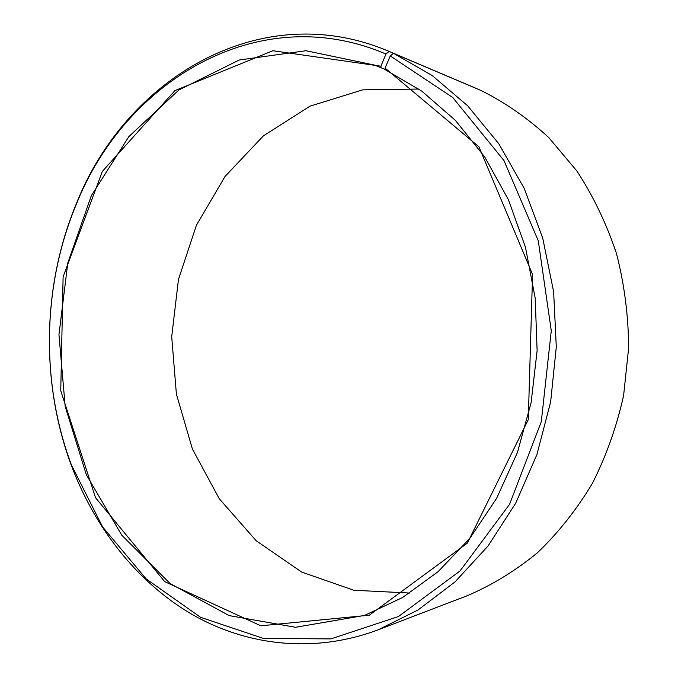 <?xml version="1.0" encoding="UTF-8"?>
<svg xmlns="http://www.w3.org/2000/svg" width="678" height="678" viewBox="0 0 678 678"><rect width="100%" height="100%" fill="white"/><g stroke="black" fill="none" stroke-linecap="round" stroke-linejoin="round"><path stroke-width="1.02" d="M393.469 53.316L432.132 75.487L467.684 105.827L498.788 143.753L524.179 188.323L542.739 238.181L553.621 291.693L556.299 346.941L550.638 401.918L536.891 454.624L515.695 503.203L487.99 546.07L454.972 581.961L417.936 610.022L378.265 629.777L467.693 595.538C492.304 584.97 515.577 570.698 537.501 552.723C558.325 532.73 576.588 509.678 592.292 483.567C606.234 456.006 616.675 426.64 623.616 395.477L628.659 347.797C628.421 315.592 624.345 284.133 616.446 253.419C606.471 223.63 593.275 196.145 576.859 170.975L548.731 137.549C527.764 118.252 505.254 102.59 481.194 90.572L393.469 53.316L390.282 55.952L385.036 68.054L385.155 69.673L421.809 91.132L455.404 120.396L484.651 156.855L508.347 199.561L525.458 247.207L535.205 298.193L537.12 350.687L531.094 402.766L517.407 452.531L496.686 498.22L469.846 538.34L438.03 571.724L402.486 597.564L364.527 615.421L295.583 627.286L229.156 615.599L170.059 583.521L121.709 535.12L86.326 474.702L65.198 406.52L58.961 334.652L67.775 263.056L91.344 195.679L128.879 136.583L178.941 89.945L239.156 60.02L305.956 50.723L374.434 65.063L385.138 69.444M409.8 593.047L353.789 590.25L301.642 572.054L256.131 540.688L219.248 498.737L192.382 448.946L176.39 394.028L171.703 336.686L178.45 279.539L196.408 225.24L225.054 176.441L263.411 135.854L310.032 106.141L362.789 89.835L418.868 89.047M378.265 629.777C313.863 653.965 246.377 645.702 191.611 614.149C136.931 582.004 95.208 528.315 71.665 466.269C40.409 383.07 42.163 285.608 76.394 203.586C125.015 80.326 258.945 -3.746 388.672 51.214L477.21 88.818L389.104 51.401L385.96 54.045L380.917 66.198L381.061 67.825M388.672 51.214L389.104 51.401M390.282 55.952L452.709 97.471L503.974 160.559L538.256 240.732L551.273 330.754L541.298 421.665L509.576 504.296L460.057 570.961L398.418 616.548L330.915 638.896L263.378 638.405L200.603 617.327L146.211 578.944L102.658 526.992L71.521 465.218C40.511 382.706 42.248 285.972 76.207 204.62C124.498 82.199 257.555 -0.949 385.96 54.045M385.036 68.054L478.948 146.829L532.569 274.446L528.281 419.657L467.354 543.129L369.315 615.192L260.818 625.794L164.695 581.639L95.53 497.703L60.757 390.757L63.113 276.844L102.293 171.475L174.916 90.606L272.878 50.731L380.917 66.198M71.521 465.218L71.665 466.269M76.207 204.62L76.394 203.586"/></g></svg>

